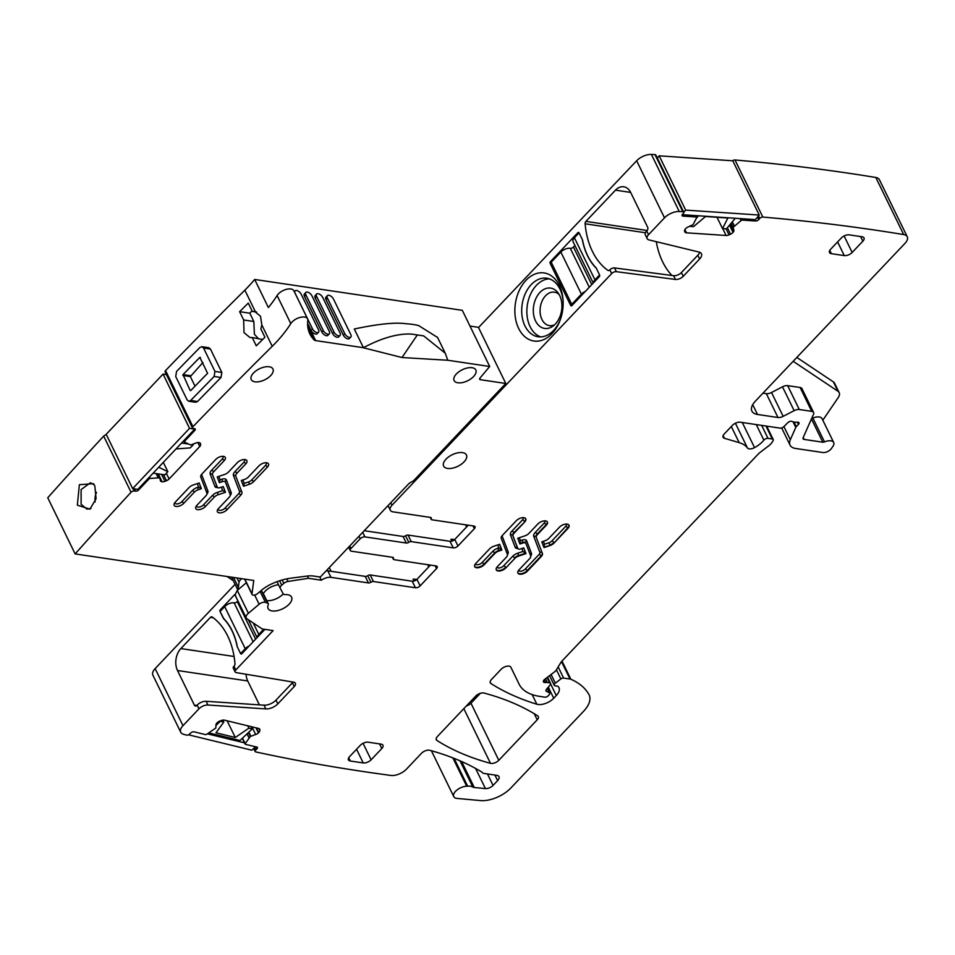 <?xml version="1.0" encoding="UTF-8"?>
<svg xmlns="http://www.w3.org/2000/svg" width="955" height="955" viewBox="0 0 955 955"><rect width="100%" height="100%" fill="white"/><g stroke="black" fill="none" stroke-linecap="round" stroke-linejoin="round"><path stroke-width="1.43" d="M319.746 576.963L321.334 580.21L308.489 578.3L307.379 576.032M329.284 567.568L331.11 571.293M559.117 294.51A16.904 11.723 -81.5 0 0 557.625 293.364A16.904 11.723 -81.5 0 0 554.401 292.17A16.904 11.723 -81.5 0 0 540.805 304.776A16.904 11.723 -81.5 0 0 546.212 324.425A16.904 11.723 -81.5 0 0 549.423 325.619A16.904 11.723 -81.5 0 0 554.628 324.76M540.733 326.992A20.389 14.146 98.5 0 1 535.075 300.491A20.389 14.146 98.5 0 1 554.497 289.532A20.389 14.146 98.5 0 1 557.875 292.636A20.389 14.146 98.5 0 1 552.885 326.192A20.389 14.146 98.5 0 1 540.733 326.992M540.709 336.9A29.593 20.521 98.5 0 1 537.629 335.432A29.593 20.521 98.5 0 1 527.733 302.866A29.593 20.521 98.5 0 1 549.34 278.848M796.816 357.445L833.393 381.905L837.965 391.264L793.163 361.3M246.044 674.254A15.71 10.887 -81.5 0 0 247.727 680.963L259.39 704.874M415.64 580.342L413.097 579.124L414.028 581.034M428.783 566.84L427.733 564.68M227.099 576.51L233.283 580.64M563.128 301.792A29.593 20.521 -81.5 0 0 552.432 280.316A29.593 20.521 -81.5 0 0 546.797 278.227A29.593 20.521 -81.5 0 0 522.994 300.264A29.593 20.521 -81.5 0 0 532.46 334.668A29.593 20.521 -81.5 0 0 538.095 336.757A29.593 20.521 -81.5 0 0 560.573 318.958M656.3 241.687A68.844 47.738 -81.5 0 0 671.962 275.482M501.876 550.032L498.916 547.86L497.877 548.206A7.246 3.677 154 0 0 492.637 551.429L482.024 562.626A1.815 0.931 -136.5 0 1 484.006 564.214L484.233 564.692A5.921 2.996 154 0 1 478.789 567.64A5.921 2.996 154 0 1 474.695 566.649A5.921 2.996 154 0 1 475.793 563.438L489.64 548.827A5.802 2.937 154 0 1 493.831 546.248L499.68 544.29L501.876 550.032L498.773 551.071A5.432 2.758 154 0 0 494.845 553.494L484.233 564.692M549.865 545.615A5.802 2.937 -26 0 0 554.067 543.037L567.915 528.425A5.921 2.996 -26 0 0 569.013 525.214A5.921 2.996 -26 0 0 564.918 524.223A5.921 2.996 -26 0 0 559.475 527.172L548.862 538.369A5.432 2.758 -26 0 1 544.923 540.793L541.819 541.831L544.028 547.573L549.865 545.615L543.837 547.084L544.493 544.243L548.97 542.75A3.987 2.017 154 0 0 551.859 540.972A1.815 0.931 -136.5 0 1 553.828 542.571A5.802 2.937 154 0 1 549.638 545.15L548.97 542.75M525.966 553.614L523.758 547.872L520.714 548.898A3.259 1.647 -26 0 1 517.813 548.528A3.259 1.647 -26 0 1 517.789 548.457L513.026 536.042A5.432 2.758 -26 0 1 514.088 533.2L524.701 522.003A5.921 2.996 -26 0 0 525.799 518.78A5.921 2.996 -26 0 0 521.705 517.801A5.921 2.996 -26 0 0 516.261 520.75L502.414 535.361A5.802 2.937 -26 0 0 501.28 538.393L507.403 554.366A5.432 2.758 -26 0 1 506.353 557.207L497.4 566.649A5.921 2.996 -26 0 0 496.302 569.86A5.921 2.996 -26 0 0 500.396 570.851A5.921 2.996 -26 0 0 505.84 567.903L514.781 558.46A5.432 2.758 -26 0 1 518.72 556.049L525.966 553.614L523.006 551.441L521.872 548.504M519.281 537.737L520.403 540.661L519.711 543.526M822.816 420.212L838.215 397.59A12.081 6.124 154 0 0 839.17 392.601A12.081 6.124 154 0 0 837.965 391.264M811.452 418.935L822.804 442.213L804.206 439.443A3.629 1.838 154 0 1 803.083 438.775A3.629 1.838 154 0 1 803.131 437.688L813.517 414.279A6.04 3.056 154 0 0 813.6 412.476L801.961 388.613A6.04 3.056 154 0 0 800.111 387.503L787.672 385.653A6.04 3.056 154 0 0 782.491 386.799L771.521 392.493A6.04 3.056 154 0 1 766.34 393.639L762.973 393.15M811.714 418.362A2.411 1.23 154 0 0 812.872 418.051L824.499 441.914A2.411 1.23 154 0 1 822.804 442.213M783.9 426.587L790.322 439.73A18.121 9.18 154 0 0 790.06 445.126A18.121 9.18 154 0 0 795.634 448.48L822.852 452.527A6.04 3.056 154 0 0 831.375 448.599L832.975 446.248A9.061 4.596 154 0 0 833.691 442.511L822.052 418.648A9.061 4.596 154 0 0 812.872 418.051M839.17 392.601L834.598 383.253A12.081 6.124 154 0 0 833.393 381.905M223.768 618.625L220.044 611.487A1.206 0.836 98.5 0 1 220.307 609.791L234.894 594.404M223.506 618.577A58.577 40.611 98.5 0 1 237.126 646.499L237.258 646.511M264.905 629.369L241.758 653.781A1.206 0.836 98.5 0 1 240.588 653.59L237.126 646.499M293.018 682.061A6.04 3.056 154 0 1 292.409 682.801L275.995 700.122A9.657 4.894 154 0 1 264.022 705.184L206.125 701.292A7.246 3.677 154 0 0 197.136 705.088L196.73 705.506A2.411 1.671 98.5 0 1 195.465 706.032A2.411 1.671 98.5 0 1 194.39 705.148L177.511 670.517A15.698 10.887 98.5 0 1 180.853 648.576L210.458 617.348A2.411 1.671 98.5 0 1 211.735 616.823A2.411 1.671 98.5 0 1 212.261 617.037A68.844 47.738 -81.5 0 1 234.966 663.594A2.411 1.671 98.5 0 1 234.202 666.005L233.975 666.232A3.629 1.838 154 0 0 233.307 668.202L235.133 671.95A3.629 1.838 -26 0 1 235.801 669.98L233.975 666.232M246.354 582.717L237.27 590.429L235.002 594.905L235.79 595.884M412.214 581.213L415.401 587.755A3.629 1.838 -26 0 0 420.128 585.881L416.941 579.339A3.629 1.838 154 0 1 412.214 581.213L370.218 574.97A2.411 1.23 154 0 0 367.723 575.674A2.411 1.23 154 0 1 365.24 576.378L327.792 570.804A9.061 4.596 154 0 0 326.288 570.732M416.941 579.339L430.442 565.085M465.551 524.784L466.613 526.945M550.402 261.658A1.206 0.836 -81.5 0 0 550.152 263.341L570.684 305.457A1.206 0.836 -81.5 0 0 571.854 305.636L599.334 276.652A1.206 0.836 -81.5 0 0 599.585 274.968L596.123 267.866A58.577 40.611 -81.5 0 1 582.514 239.956L579.052 232.853A1.206 0.836 -81.5 0 0 577.882 232.674L550.402 261.658L551.584 261.825M550.617 275.362A34.416 23.863 98.5 0 1 563.104 301.1A34.416 23.863 98.5 0 1 560.346 319.615A34.416 23.863 98.5 0 1 527.387 338.595A34.416 23.863 98.5 0 1 517.837 293.865A34.416 23.863 98.5 0 1 550.617 275.362M647.168 238.643L645.341 234.906A7.246 3.677 -26 0 1 646.69 230.955L647.096 230.537A2.411 1.671 -81.5 0 0 647.609 227.159L630.718 192.528A15.698 10.887 -81.5 0 0 623.758 186.786A15.698 10.887 -81.5 0 0 615.509 190.152L585.904 221.381A2.411 1.671 -81.5 0 0 585.129 223.792A68.844 47.738 -81.5 0 0 607.834 270.337A2.411 1.671 -81.5 0 0 608.359 270.563A2.411 1.671 -81.5 0 0 609.636 270.038L609.851 269.811A3.629 1.838 -26 0 1 614.531 267.925L673.597 275.697L675.424 279.445A6.04 3.056 154 0 0 683.219 276.305L699.633 258.996A9.657 4.894 154 0 0 701.436 253.732A9.657 4.894 154 0 0 699.036 252.06L648.958 239.908A7.246 3.677 154 0 1 647.168 238.643A7.246 3.677 154 0 1 648.517 234.703L664.501 217.847A12.081 6.124 154 0 1 679.244 211.497A2397.396 1215.082 154 0 1 682.813 211.676L654.975 154.591A2397.396 1215.082 154 0 0 651.405 154.424A12.081 6.124 154 0 0 636.663 160.762L478.527 327.541M699.693 252.263A9.657 4.894 -26 0 1 697.807 255.248L681.393 272.569A6.04 3.056 -26 0 1 673.597 275.697M381.809 748.529A6.04 3.056 154 0 0 382.931 745.234A6.04 3.056 154 0 0 381.081 744.124L368.164 742.202A6.04 3.056 154 0 0 360.298 745.33L349.59 756.611A6.04 3.056 154 0 0 348.468 759.905A6.04 3.056 154 0 0 350.318 761.016L363.234 762.938A6.04 3.056 154 0 0 371.101 759.81L381.809 748.529L379.553 743.897M475.745 696.076L437.426 736.484A6.04 3.056 154 0 0 436.304 739.767A6.04 3.056 154 0 0 436.948 740.471A422.707 214.242 154 0 0 490.488 763.332A6.04 3.056 154 0 0 498.808 760.299L537.199 719.807A6.04 3.056 154 0 0 538.334 716.525A6.04 3.056 154 0 0 537.677 715.82A422.707 214.242 154 0 0 484.066 693.043A6.04 3.056 154 0 0 475.745 696.076M466.338 705.996A6.04 3.056 154 0 0 470.97 703.214L480.377 693.294M849.21 234.858A6.04 3.056 154 0 0 841.343 237.974L830.635 249.267A6.04 3.056 154 0 0 829.513 252.562A6.04 3.056 154 0 0 831.375 253.672L844.28 255.594A6.04 3.056 154 0 0 852.158 252.466L862.866 241.185A6.04 3.056 154 0 0 863.989 237.891A6.04 3.056 154 0 0 862.126 236.78L849.21 234.858M447.525 468.428A12.678 6.422 154 0 0 461.265 464.273A12.678 6.422 154 0 0 466.422 454.962A12.678 6.422 154 0 0 462.518 452.622A12.678 6.422 154 0 0 448.778 456.776A12.678 6.422 154 0 0 443.621 466.088A12.678 6.422 154 0 0 447.525 468.428M518.589 570.338A4.107 2.077 154 0 0 521.394 571.102A4.107 2.077 154 0 0 525.238 569.049A1.815 0.931 -136.5 0 1 527.208 570.648L527.447 571.114A5.921 2.996 154 0 1 522.003 574.062A5.921 2.996 154 0 1 517.908 573.084A5.921 2.996 154 0 1 519.007 569.86L529.619 558.663A5.432 2.758 154 0 0 530.682 555.822L525.918 543.407A3.259 1.647 154 0 0 525.895 543.335A3.259 1.647 154 0 0 522.994 542.965L519.938 543.992L517.741 538.25L524.987 535.815A5.432 2.758 154 0 0 528.915 533.403L537.868 523.961A5.921 2.996 154 0 1 543.311 521.012A5.921 2.996 154 0 1 547.406 522.003A5.921 2.996 154 0 1 546.308 525.214L546.081 524.749A1.815 0.931 43.5 0 0 544.099 523.161A4.107 2.077 154 0 0 544.827 520.845M527.447 571.114L541.294 556.502A5.802 2.937 154 0 0 542.416 553.47L536.065 537.032L542.416 553.47M525.238 569.049L539.086 554.449A3.987 2.017 154 0 0 539.862 552.36L533.738 536.388A7.246 3.677 154 0 1 535.146 532.592A1.815 0.931 43.5 0 1 537.128 534.191L537.355 534.657A5.432 2.758 154 0 0 536.292 537.498M537.355 534.657L546.308 525.214M321.334 580.21A9.061 4.596 -26 0 1 330.991 577.357L327.792 570.804M415.401 587.755L373.405 581.511A2.411 1.23 154 0 0 370.922 582.216A2.411 1.23 -26 0 1 368.427 582.92L330.991 577.357M420.128 585.881L436.542 568.571A3.629 1.838 154 0 0 437.223 566.601A3.629 1.838 154 0 0 436.101 565.933L394.105 559.69A2.411 1.23 154 0 1 393.365 559.236A2.411 1.23 154 0 1 393.4 558.508A2.411 1.23 -26 0 0 393.436 557.78A2.411 1.23 -26 0 0 392.696 557.326L351.38 551.19A3.629 1.838 -26 0 1 350.27 550.522A3.629 1.838 -26 0 1 350.939 548.54L349.709 546.021M614.531 267.925L616.357 271.674A3.629 1.838 154 0 0 611.678 273.548L391.98 505.267A9.061 4.596 154 0 0 390.297 510.197A9.061 4.596 154 0 0 393.078 511.868L430.526 517.431A2.411 1.23 154 0 1 431.266 517.885A2.411 1.23 154 0 1 431.23 518.613L430.669 517.467M616.357 271.674L675.424 279.445M684.89 229.582L686.466 232.817A4.226 2.137 154 0 1 684.89 232.005A4.226 2.137 154 0 1 684.842 231.886L684.568 231.098A4.226 2.137 154 0 1 685.201 229.152L685.427 228.89A4.226 2.137 154 0 1 687.946 227.063L693.091 224.652L696.696 217.585A1.206 0.609 154 0 0 696.708 217.227A1.206 0.609 154 0 0 696.255 217L682.992 216.105A2.411 1.23 154 0 1 682.097 215.639A2.411 1.23 154 0 1 682.431 214.457L683.386 213.311A2.411 1.23 154 0 0 683.708 212.129A2.411 1.23 154 0 0 682.813 211.676M683.708 212.129L655.87 155.056A2.411 1.23 154 0 0 654.975 154.591M686.466 232.817L726.098 235.479A4.226 2.137 154 0 0 729.035 234.858L730.515 234.19A4.226 2.137 154 0 0 733.022 232.375L733.249 232.101A4.226 2.137 154 0 0 733.882 230.155L733.094 227.35L741.068 220.569A1.206 0.609 154 0 1 742.381 220.104L755.656 220.999A2.411 1.23 154 0 0 758.759 219.59L759.714 218.456A2.411 1.23 154 0 1 762.83 217.06L734.992 159.974A2.411 1.23 154 0 0 732.545 160.762M766.34 393.639L777.979 417.502L757.494 414.458A18.121 9.18 154 0 1 751.907 411.116A18.121 9.18 154 0 1 755.286 401.255L905.006 243.346A12.081 6.124 154 0 0 907.25 236.768A12.081 6.124 154 0 0 903.669 234.56A2397.396 1215.082 154 0 0 762.83 217.06M907.25 236.768L879.412 179.695A12.081 6.124 154 0 0 875.819 177.475A2397.396 1215.082 154 0 0 734.992 159.974M777.979 417.502A6.04 3.056 154 0 0 783.16 416.356L794.13 410.662A6.04 3.056 154 0 1 799.299 409.516L811.738 411.366A6.04 3.056 154 0 1 813.6 412.476M833.691 442.511A9.061 4.596 154 0 0 824.499 441.914M790.322 439.73L795.778 427.422A3.02 1.528 154 0 1 796.291 426.67L798.44 424.414A3.02 1.528 154 0 0 799.001 422.767A3.02 1.528 154 0 0 797.174 422.217A6.04 3.056 154 0 1 795.396 422.241L793.581 421.979A6.04 3.056 154 0 1 792.268 421.489A3.02 1.528 154 0 0 787.756 422.743L783.864 426.622A3.02 1.528 154 0 1 779.996 428.115L740.316 422.217A6.04 3.056 154 0 0 732.449 425.333L724.236 434A6.04 3.056 154 0 0 723.114 437.283A6.04 3.056 154 0 0 724.439 438.285L739.182 442.643A42.271 21.428 154 0 1 747.467 447.99A6.04 3.056 154 0 0 754.546 447.62A19.327 9.789 154 0 0 763.857 440.148A3.02 1.528 154 0 1 767.999 438.357L772.309 438.99A3.02 1.528 154 0 1 773.24 439.551A3.02 1.528 154 0 1 773.061 440.697L772.213 442.081A12.081 6.124 154 0 1 768.524 445.973L760.347 452.193A12.081 6.124 154 0 0 758.21 454.103L561.827 661.218A6.04 3.056 154 0 0 561.039 662.221L556.252 670.028A6.04 3.056 154 0 1 554.401 671.974L544.744 679.327A3.629 1.838 154 0 0 543.431 681.87A3.629 1.838 154 0 0 545.568 682.527A6.04 3.056 154 0 1 547.299 682.515L549.638 682.873A3.02 1.528 154 0 1 550.569 683.422A3.02 1.528 154 0 1 550.164 684.902L546.367 689.438A3.02 1.528 154 0 0 545.962 690.919A3.02 1.528 154 0 0 546.391 691.325L549.268 692.745A3.02 1.528 154 0 1 549.698 693.151A3.02 1.528 154 0 1 549.137 694.798L548.086 695.909A2.411 1.23 154 0 1 544.935 697.162L539.503 696.35A66.42 33.664 154 0 1 519.054 684.067A66.42 33.664 154 0 1 519.043 684.043L510.889 667.259A6.04 3.056 154 0 0 506.711 666.256A6.04 3.056 154 0 0 501.16 669.264L491.419 679.542A6.04 3.056 154 0 0 490.297 682.825A6.04 3.056 154 0 0 490.93 683.529A422.707 214.242 154 0 0 536.853 704.241A12.081 6.124 154 0 0 553.721 698.248L556.276 695.55A14.492 7.342 154 0 0 558.973 687.66A14.492 7.342 154 0 0 558.066 686.466A3.02 1.528 154 0 0 557.326 686.156L555.177 685.833A3.02 1.528 154 0 1 554.246 685.284A3.02 1.528 154 0 1 555.344 683.159L560.883 678.945A2.411 1.23 154 0 1 563.605 678.074L570.004 679.029A6.04 3.056 154 0 1 570.875 679.268A114.731 58.148 154 0 1 588.949 694.536A30.19 15.304 154 0 1 589.139 694.918A30.19 15.304 154 0 1 583.529 711.356L510.889 787.959A24.15 12.248 154 0 1 480.437 800.577L457.135 798.428A9.657 4.894 154 0 1 453.756 796.589A9.657 4.894 154 0 1 456.968 790.036A9.657 4.894 154 0 1 466.697 786.24A12.081 6.124 154 0 0 467.663 786.192A12.081 6.124 154 0 1 472.832 787.063A6.04 3.056 154 0 0 474.277 787.493L485.415 788.579A6.04 3.056 154 0 0 493.055 785.428L497.627 780.617A7.246 3.677 154 0 0 498.976 776.666A7.246 3.677 154 0 0 496.743 775.329L484.089 773.455A6.04 3.056 154 0 1 482.454 772.667A12.081 6.124 154 0 0 481.511 771.867A439.622 222.813 154 0 0 429.798 750.296A6.04 3.056 154 0 0 421.465 753.316L406.436 769.169A12.081 6.124 154 0 1 390.822 775.436A2397.396 1215.082 154 0 1 390.69 775.412A2397.396 1215.082 154 0 1 255.701 751.907A2.411 1.23 154 0 1 255.104 751.49A2.411 1.23 154 0 1 255.677 750.045L256.859 748.935A2.411 1.23 154 0 0 257.444 747.49A2.411 1.23 154 0 0 256.835 747.073L245.363 744.291A1.206 0.609 154 0 1 245.065 744.076A1.206 0.609 154 0 1 245.16 743.587L250.425 736.412L255.677 734.502A4.226 2.137 154 0 0 258.447 732.867L258.721 732.604A4.226 2.137 154 0 0 259.844 730.587L259.844 729.692A4.226 2.137 154 0 0 259.724 729.19A4.226 2.137 154 0 0 258.674 728.462L224.401 720.142A4.226 2.137 154 0 0 221.632 720.416L220.128 720.941A4.226 2.137 154 0 0 217.358 722.565L217.083 722.828A4.226 2.137 154 0 0 215.961 724.857L215.83 728.008L206.781 734.276A1.206 0.609 154 0 1 205.48 734.598L194.008 731.817A2.411 1.23 154 0 0 190.845 732.903L189.675 734.013A2.411 1.23 154 0 1 186.512 735.111A2397.396 1215.082 154 0 1 183.539 734.3A12.081 6.124 154 0 1 180.734 732.258A12.081 6.124 154 0 1 182.978 725.681L198.962 708.825A7.246 3.677 -26 0 1 207.939 705.029L206.125 701.292M235.073 584.305L155.14 668.607A12.081 6.124 154 0 0 152.896 675.173L180.734 732.258M235.133 671.95A3.629 1.838 -26 0 0 236.195 672.607L293.579 682.157A6.04 3.056 -26 0 1 295.358 683.267A6.04 3.056 -26 0 1 294.236 686.55L277.821 703.859A9.657 4.894 -26 0 1 265.848 708.92L207.939 705.029M260.118 591.443L265.454 602.39A4.835 2.447 154 0 0 259.127 604.229L248.407 613.265A7.246 3.677 154 0 0 246.235 617.981A7.246 3.677 154 0 0 246.963 618.792L261.873 628.76A3.629 1.838 -26 0 0 262.625 629.023L273.142 630.598L235.801 669.98M265.454 602.39L267.603 603.178A3.629 1.838 154 0 1 268.283 603.739A3.629 1.838 154 0 1 268.248 604.778A13.048 6.613 154 0 0 268.116 608.538A13.048 6.613 154 0 0 282.74 608.753A13.048 6.613 154 0 0 291.562 597.102A13.048 6.613 154 0 0 285.044 594.595A3.629 1.838 154 0 1 283.241 593.926L280.293 588.352A4.835 2.447 154 0 0 280.293 588.352A4.835 2.447 154 0 1 281.725 585.164L283.826 583.386L282.179 579.995M308.489 578.3L288.088 581.428A4.835 2.447 154 0 0 283.826 583.386M453.47 540.446L450.927 539.229L454.699 539.515M451.858 541.139L450.927 539.229M364.237 530.705L403.07 536.483L406.257 543.025L364.941 536.889A3.629 1.838 154 0 0 360.214 538.763L350.939 548.54M406.257 543.025A2.411 1.23 154 0 0 408.752 542.321A2.411 1.23 -26 0 1 411.235 541.616L408.036 535.075A2.411 1.23 -26 0 0 405.553 535.779L408.752 542.321M403.07 536.483A2.411 1.23 154 0 0 405.553 535.779M473.023 525.895L474.372 528.676L457.958 545.985A3.629 1.838 -26 0 1 453.231 547.86L411.235 541.616M457.958 545.985L454.759 539.444A3.629 1.838 -26 0 1 450.044 541.318L408.036 535.075M454.759 539.444L468.272 525.19M474.372 528.676A3.629 1.838 154 0 0 475.053 526.706A3.629 1.838 154 0 0 473.931 526.038L431.935 519.795A2.411 1.23 -26 0 1 431.194 519.341A2.411 1.23 -26 0 1 431.23 518.613M593.401 282.907A7.246 3.677 154 0 1 594.953 279.863L599.585 274.968L596.338 268.295A58.577 40.611 98.5 0 1 582.311 239.526L579.052 232.853L574.409 237.747A7.246 3.677 154 0 0 573.06 241.699L593.246 283.074M574.922 245.495L573.454 247.059A2.411 1.23 154 0 1 570.302 248.3A7.246 3.677 154 0 0 560.848 252.048L551.214 262.207L571.759 304.323L572.928 304.502M585.296 291.466A7.246 3.677 154 0 0 581.392 294.164L571.759 304.323M255.606 639.17L237.282 601.59A2.411 1.23 -26 0 1 234.13 602.844A7.246 3.677 -26 0 0 224.688 606.592L220.044 611.487L223.303 618.16A58.577 40.611 98.5 0 1 237.329 646.917L240.588 653.59L245.232 648.696A7.246 3.677 -26 0 1 249.124 646.01M237.282 601.59L237.914 600.922M257.241 637.439A7.246 3.677 -26 0 1 258.793 634.395L263.723 629.19M241.77 653.769L240.588 653.59L241.77 653.769M215.961 725.43L220.426 721.24L223.78 722.052L222.837 720.118M223.78 722.052L215.973 732.819L235.288 737.499L227.135 720.798M235.288 737.499L248.897 728.14L252.239 728.963L239.968 740.495L208.847 732.939M248.897 728.14L247.751 725.812M252.239 728.963L251.105 726.624M188.445 734.801L251.834 750.2L255.51 746.75M207.45 733.846L244.826 742.918M689.594 226.323L693.497 226.657L705.518 216.51L727.841 218.015L722.541 228.603L726.409 228.866L735.278 218.265M698.487 215.794L696.386 218.301M717.014 217.286L722.541 228.603M682.252 214.696L755.429 219.626L759.237 215.054L732.772 160.786L659.189 155.832L685.666 210.1L683.78 212.368M685.666 210.1L759.237 215.054M659.189 155.832L657.338 158.053M192.074 444.553L193.292 444.732L190.296 447.895L175.995 448.934M181.569 443.025L187.574 443.896M153.134 473.155L164.857 474.85L167.853 471.686L158.721 467.246M167.853 471.686L163.305 462.375M189.532 428.353L194.713 429.105L137.842 489.366L132.661 488.614L189.532 428.353L163.054 374.085L166.409 374.575M163.054 374.085L106.196 434.334L132.661 488.614M505.804 383.48L480.401 379.696A2.411 1.23 154 0 1 479.661 379.254A2.411 1.23 154 0 1 479.995 378.073L489.688 366.481L462.304 310.327L254.675 279.457A120.772 61.216 154 0 1 244.862 290.153A3623.222 1836.37 154 0 0 224.079 310.853A3623.222 1836.37 154 0 0 215.15 319.841A3623.222 1836.37 154 0 0 165.561 370.552A2.411 1.23 154 0 0 165.096 371.889L192.48 428.031A2.411 1.23 154 0 0 193.232 428.485L194.51 428.664A2.411 1.23 154 0 1 195.262 429.117A2.411 1.23 154 0 1 194.82 430.419L184.566 441.282A1.206 0.609 154 0 0 184.339 441.938A1.206 0.609 154 0 0 184.482 442.093L190.654 445.018L195.906 443.025A4.226 2.137 154 0 1 198.771 442.559L199.07 442.607A4.226 2.137 154 0 1 200.383 443.383A4.226 2.137 154 0 1 200.478 443.693L200.622 444.517A4.226 2.137 154 0 1 199.75 446.51L169.119 478.98A4.226 2.137 154 0 1 166.468 480.711L164.976 481.308A4.226 2.137 154 0 1 162.111 481.774L161.813 481.726A4.226 2.137 154 0 1 160.5 480.938A4.226 2.137 154 0 1 160.404 480.64L159.736 477.787L150.186 478.431A1.206 0.609 154 0 0 148.92 479.064L138.666 489.927A2.411 1.23 154 0 1 135.514 491.18L134.237 490.989A2.411 1.23 154 0 0 131.062 492.267A3623.222 1836.37 154 0 0 75.135 553.912L253.755 580.473L252.001 593.855A3.629 1.838 154 0 0 252.084 594.464A3.629 1.838 154 0 0 257.516 593.64L261.515 590.262A24.15 12.248 154 0 1 271.399 584.03A38.654 19.589 154 0 1 290.786 578.181L306.877 576.092A24.15 12.248 154 0 1 313.622 576.056L320.295 577.047L408.334 484.197A6.04 3.056 154 0 1 410.698 482.394L412.083 481.618A6.04 3.056 154 0 0 414.446 479.828L505.804 383.48L478.419 327.326L469.979 326.073M106.435 434.823A2.411 1.23 154 0 0 103.677 436.125A3623.222 1836.37 154 0 0 47.75 497.77L75.135 553.912M77.355 505.159L79.361 484.698L93.447 483.672L94.82 485.892L96.073 498.749L89.925 509.182L77.355 505.159M254.675 279.457L268.367 307.534A120.772 61.216 154 0 0 277.093 295.513A9.657 4.894 -26 0 1 286.07 289.437A9.657 4.894 -26 0 1 293.865 290.774L307.558 318.839A9.657 4.894 154 0 0 299.763 317.514A9.657 4.894 154 0 0 290.786 323.59A120.772 61.216 154 0 1 272.247 346.307A3623.222 1836.37 154 0 0 251.463 367.007L242.522 375.983A3623.222 1836.37 154 0 0 192.946 426.706A2.411 1.23 154 0 0 192.48 428.031M244.862 290.153L255.283 311.533L252.311 311.39L248.264 303.093A3623.222 1836.37 154 0 0 239.621 311.688L243.668 319.985L244.014 332.686L250.031 337.569L252.227 337.533L256.274 345.841A3623.222 1836.37 154 0 1 264.929 337.246L260.87 328.95L261.825 324.939L260.524 316.248L254.519 311.366M210.434 349.053L221.847 372.45L221.011 377.5A3623.222 1836.37 154 0 0 197.566 401.494L190.678 400.479L188.756 401.243L187.132 399.918L175.72 376.533L176.532 371.471A3632.88 1841.264 -26 0 1 199.965 347.465L201.923 346.701L208.799 347.716L210.434 349.053L203.546 348.026L214.959 371.423L214.123 376.473L190.678 400.479M195.62 402.27L197.566 401.494M467.27 367.997A12.081 6.124 154 0 0 454.126 380.556A12.081 6.124 154 0 0 467.663 380.759A12.081 6.124 154 0 0 475.829 369.967A12.081 6.124 154 0 0 475.304 369.191A12.081 6.124 154 0 0 467.27 367.997M90.964 508.358L86.893 509.111L81.103 504.264L81.115 489.593L90.367 482.764L94.211 484.794M240.863 578.551L241.149 579.136A7.246 3.677 154 0 0 241.687 578.67M241.149 579.136A6.04 3.056 154 0 0 239.037 582.18L238.368 587.325A31.396 15.913 154 0 0 238.296 589.557M411.342 334.071C397.757 333.426 381.785 337.963 363.413 347.692A84.577 42.868 154 0 0 363.294 347.751L401.995 357.528L447.776 360.25L445.269 353.255L423.674 335.885L411.342 334.071L423.674 335.897M307.558 318.839A9.657 4.894 154 0 1 307.796 320.402A84.541 42.844 154 0 0 309.898 333.999A84.541 42.844 154 0 0 314.1 339.908A6.04 3.056 154 0 0 315.663 340.601L363.425 347.704L354.305 329.009C378.073 323.924 395.418 322.181 406.317 323.769A84.577 42.868 154 0 1 418.66 325.595L437.569 337.461M311.927 295.799L329.272 331.361A4.226 2.161 43.5 0 1 329.332 333.82A4.226 2.161 43.5 0 1 326.324 333.629A4.226 2.161 43.5 0 1 323.244 330.466L305.91 294.904A4.226 2.161 43.5 0 1 305.851 292.445A4.226 2.161 43.5 0 1 308.859 292.636A4.226 2.161 43.5 0 1 311.927 295.799M305.851 292.445L304.418 293.949A4.226 2.161 43.5 0 0 304.478 296.408L305.91 294.904M329.332 333.82L327.899 335.324A4.226 2.161 43.5 0 1 324.891 335.133A4.226 2.161 43.5 0 1 321.823 331.97L304.478 296.408M301.171 294.2A4.226 2.161 43.5 0 0 298.091 291.036A4.226 2.161 43.5 0 0 295.095 290.845A4.226 2.161 43.5 0 0 295.143 293.304L312.488 328.866A4.226 2.161 43.5 0 0 315.556 332.03A4.226 2.161 43.5 0 0 318.564 332.221A4.226 2.161 43.5 0 0 318.516 329.762L301.171 294.2M318.564 332.221L317.144 333.725A4.226 2.161 43.5 0 1 314.135 333.534A4.226 2.161 43.5 0 1 311.055 330.37L307.617 323.303M327.374 295.644L325.942 297.148A4.226 2.161 43.5 0 0 326.001 299.619L343.334 335.169A4.226 2.161 43.5 0 0 346.414 338.333A4.226 2.161 43.5 0 0 349.423 338.524L350.843 337.019A4.226 2.161 43.5 0 0 350.795 334.56L333.45 298.999A4.226 2.161 43.5 0 0 330.37 295.835A4.226 2.161 43.5 0 0 327.374 295.644A4.226 2.161 43.5 0 0 327.422 298.103L344.767 333.665A4.226 2.161 43.5 0 0 347.835 336.829A4.226 2.161 43.5 0 0 350.843 337.019M316.606 294.045L315.186 295.549A4.226 2.161 43.5 0 0 315.234 298.02L316.666 296.504A4.226 2.161 43.5 0 1 316.606 294.045A4.226 2.161 43.5 0 1 319.615 294.236A4.226 2.161 43.5 0 1 322.695 297.399L340.028 332.961A4.226 2.161 43.5 0 1 340.087 335.42A4.226 2.161 43.5 0 1 337.079 335.229A4.226 2.161 43.5 0 1 334.011 332.065L316.666 296.504M340.087 335.42L338.655 336.924A4.226 2.161 43.5 0 1 335.659 336.733A4.226 2.161 43.5 0 1 332.579 333.57L315.234 298.02M256.597 312.034L252.311 311.39M262.637 339.514L252.227 337.533M258.244 338.428L254.376 334.226L253.839 321.501L243.668 319.985M253.839 321.501L249.792 313.192L239.621 311.688M249.792 313.192L252.036 310.829M203.546 348.026L201.923 346.701M272.939 372.211A12.081 6.124 154 0 0 272.951 369A12.081 6.124 154 0 0 262.136 367.675A12.081 6.124 154 0 0 251.261 376.377A12.081 6.124 154 0 0 251.249 379.589A12.081 6.124 154 0 0 262.064 380.914A12.081 6.124 154 0 0 272.939 372.211M96.491 492.326A13.286 9.216 -81.5 0 0 95.142 501.96M266.743 600.6A12.678 6.422 154 0 0 283.229 593.914M278.526 584.735A12.678 6.422 154 0 0 263.114 593.974M190.176 390.452L190.761 390.547A3632.88 1841.264 -26 0 1 207.605 373.298L199.846 357.385A3632.88 1841.264 -26 0 0 183.002 374.635L190.176 390.452M200.443 357.48L199.846 357.385L200.443 357.48M195.011 386.178L190.332 376.568L182.871 375.482M202.902 362.53L190.332 376.568M242.892 479.971L244.205 483.397L243.513 486.25L249.351 484.292A5.802 2.937 154 0 0 253.553 481.714L267.4 467.114A5.921 2.996 154 0 0 268.498 463.891A5.921 2.996 154 0 0 264.404 462.9A5.921 2.996 154 0 0 258.96 465.849L248.348 477.046A5.432 2.758 154 0 1 244.42 479.47L241.317 480.508L243.513 486.25M236.84 473.334A1.815 0.931 43.5 0 0 234.87 471.734L243.812 462.304A1.815 0.931 -136.5 0 1 245.793 463.891L236.84 473.334A5.432 2.758 154 0 0 235.778 476.175L241.901 492.147A5.802 2.937 154 0 1 240.779 495.179L226.932 509.791A1.815 0.931 43.5 0 0 224.95 508.191L238.798 493.592A1.815 0.931 -136.5 0 1 240.779 495.179M230.083 494.272A1.815 1.564 159 0 1 231.122 492.338L226.371 479.923A1.815 1.564 -21 0 0 225.356 481.977L225.38 482.012A3.259 1.647 154 0 1 225.404 482.084L230.167 494.499A5.432 2.758 154 0 1 229.105 497.34L218.492 508.538A5.921 2.996 154 0 0 217.394 511.761A5.921 2.996 154 0 0 221.488 512.74A5.921 2.996 154 0 0 226.932 509.791M225.38 482.012A3.259 1.647 154 0 0 222.479 481.642L219.423 482.669L220.116 479.816L221.811 479.243L222.479 481.642M245.793 463.891A5.921 2.996 154 0 0 246.891 460.68A5.921 2.996 154 0 0 242.797 459.689A5.921 2.996 154 0 0 237.353 462.638L228.412 472.08A5.432 2.758 154 0 1 224.473 474.504L217.227 476.927L219.423 482.669M212.511 474.719A1.815 1.564 -21 0 0 210.184 474.074L214.947 486.489A1.815 1.564 -21 0 1 217.274 487.134A3.259 1.647 154 0 0 217.298 487.205L212.511 474.719A5.432 2.758 154 0 1 213.574 471.877L224.186 460.68A5.921 2.996 154 0 0 225.285 457.457A5.921 2.996 154 0 0 221.19 456.478A5.921 2.996 154 0 0 215.746 459.427L201.899 474.038A5.802 2.937 154 0 0 200.777 477.07L206.901 493.043A5.432 2.758 154 0 1 205.838 495.884L196.885 505.326A5.921 2.996 154 0 0 195.787 508.549A5.921 2.996 154 0 0 199.882 509.528A5.921 2.996 154 0 0 205.325 506.58L214.266 497.137A5.432 2.758 154 0 1 218.206 494.726L225.452 492.291L222.718 490.584L221.405 487.169M225.452 492.291L223.255 486.549L220.199 487.575A3.259 1.647 154 0 1 217.298 487.205M199.165 482.967L201.362 488.709L198.628 487.002L197.601 487.348L198.258 489.748A5.432 2.758 154 0 0 194.331 492.171L183.718 503.369A5.921 2.996 154 0 1 178.275 506.317A5.921 2.996 154 0 1 174.18 505.326A5.921 2.996 154 0 1 175.278 502.115L189.126 487.504A5.802 2.937 154 0 1 193.328 484.925L199.165 482.967M201.362 488.709L198.258 489.748M447.776 360.25L489.688 366.481M475.375 563.916A4.107 2.077 154 0 0 478.18 564.68A4.107 2.077 154 0 0 482.024 562.626M497.794 544.923L498.916 547.86M551.859 540.972L565.706 526.372A4.107 2.077 154 0 0 566.434 524.068M543.371 541.318L544.493 544.243M514.088 533.2L513.862 532.735A1.815 0.931 43.5 0 0 511.88 531.135L522.492 519.938A4.107 2.077 154 0 0 523.221 517.634M502.032 535.803L508.144 551.739A7.246 3.677 154 0 1 507.475 554.604M496.982 567.127A4.107 2.077 154 0 0 499.787 567.891A4.107 2.077 154 0 0 503.631 565.838A1.815 0.931 -136.5 0 1 505.613 567.425A5.921 2.996 154 0 1 500.396 570.326A5.921 2.996 154 0 1 496.206 569.622M518.72 556.049L517.825 553.172A7.246 3.677 154 0 0 512.584 556.395L503.631 565.838M517.825 553.172L523.006 551.441M517.789 548.457L517.562 547.991A1.815 1.564 -21 0 0 515.223 547.346A5.073 2.567 154 0 0 517.765 548.421M515.223 547.346L510.471 534.931A7.246 3.677 154 0 1 511.88 531.135M535.146 532.592L544.099 523.161M530.753 556.061A7.246 3.677 154 0 0 531.41 553.184L526.647 540.781A5.073 2.567 154 0 0 522.099 540.1L520.403 540.661M416.869 579.41L413.097 579.124M474.599 566.411A5.921 2.996 154 0 0 478.789 567.115A5.921 2.996 154 0 0 484.006 564.214L494.618 553.029A1.815 0.931 -136.5 0 0 492.637 551.429M499.632 544.302L501.65 549.567L498.546 550.605L497.877 548.206M498.773 551.071L498.546 550.605A5.432 2.758 154 0 0 494.618 553.029L494.845 553.494M565.706 526.372A1.815 0.931 -136.5 0 1 567.676 527.96L554.067 543.037M567.915 528.425L567.676 527.96A5.921 2.996 154 0 0 568.882 524.987M523.722 547.884L525.739 553.148L518.481 555.571A5.432 2.758 154 0 0 514.554 557.995A1.815 0.931 43.5 0 0 512.584 556.395M524.701 522.003L513.862 532.735A5.432 2.758 154 0 0 512.799 535.576L517.562 547.991A3.259 1.647 154 0 0 517.586 548.063A3.259 1.647 154 0 0 517.622 548.122M513.026 536.042L512.799 535.576A1.815 1.564 -21 0 0 510.471 534.931M525.668 518.565A5.921 2.996 154 0 1 524.474 521.537A1.815 0.931 43.5 0 0 522.492 519.938M507.045 553.423A1.815 1.564 159 0 1 508.144 551.739M514.781 558.46L505.84 567.903M522.099 540.1L522.767 542.5L519.759 543.502M525.859 543.276L525.692 542.929A3.259 1.647 154 0 0 525.656 542.87A1.815 1.564 159 0 1 526.647 540.781M525.644 542.822L525.656 542.87A3.259 1.647 154 0 0 522.767 542.5L522.994 542.965M531.41 553.184A1.815 1.564 -21 0 0 530.323 554.879M517.813 572.833A5.921 2.996 154 0 0 522.003 573.537A5.921 2.996 154 0 0 527.208 570.648L541.055 556.037A1.815 0.931 43.5 0 0 539.086 554.449M539.862 552.36A1.815 1.564 159 0 1 542.189 553.005A5.802 2.937 154 0 1 541.055 556.037L541.294 556.502M533.738 536.388A1.815 1.564 159 0 1 536.065 537.032A5.432 2.758 154 0 1 537.128 534.191L546.081 524.749A5.921 2.996 154 0 0 547.275 521.776M220.307 609.791L221.488 609.97M210.458 617.348L213.228 617.754M234.071 656.479L180.853 648.576M177.511 670.517L247.727 680.963M194.39 705.148L196.754 705.494M551.894 263.604L550.152 263.341M571.866 305.624L570.684 305.457M579.052 232.841L577.882 232.674M630.658 192.409L615.509 190.152M647.132 230.489L585.904 221.381M645.437 232.757L585.129 223.792M608.932 270.504L607.834 270.337M348.73 757.757L350.318 761.016M363.234 762.938L356.561 749.257M363.055 743.312L371.101 759.81M436.149 738.836L436.948 740.471M463.82 708.646L490.488 763.332M470.97 703.214L498.808 760.299M534.215 713.695L537.199 719.807M829.776 250.401L831.375 253.672M844.28 255.594L837.607 241.913M844.113 235.969L852.158 252.466M862.866 241.185L860.598 236.554M365.24 576.378L368.427 582.92M370.922 582.216L367.723 575.674M370.218 574.97L373.405 581.511M436.542 568.571L435.194 565.79M392.839 557.362L393.4 558.508M609.851 269.811L611.678 273.548M681.393 272.569L683.219 276.305M697.807 255.248L699.633 258.996M646.69 230.955L648.517 234.703M651.405 154.424L679.244 211.497M636.663 160.762L664.501 217.847M682.312 214.696L682.992 216.105M695.574 215.591L696.255 217M722.756 228.627L726.098 235.479M726.098 228.842L729.035 234.858M727.364 227.732L730.515 234.19M729.513 225.165L733.022 232.375M729.727 224.891L733.249 232.101M730.73 223.697L733.882 230.155M730.957 223.422L733.01 227.624M731.1 223.255L733.094 227.35M732.187 221.954L734.192 226.049M732.306 221.823L734.311 225.929M740.101 218.588L741.068 220.569M741.701 218.695L742.381 220.104M754.963 219.59L755.656 220.999M757.542 217.095L758.759 219.59M758.497 215.949L759.714 218.456M875.819 177.475L903.669 234.56M752.707 404.657L757.494 414.458M771.521 392.493L783.16 416.356M782.491 386.799L794.13 410.662M787.672 385.653L799.299 409.516M800.111 387.503L811.738 411.366M803.239 437.462L804.206 439.443M793.068 421.859L795.778 427.422M794.035 422.038L796.291 426.67M797.353 422.206L798.44 424.414M723.138 435.623L724.439 438.285M731.315 426.527L739.182 442.643M735.398 423.232L747.467 447.99M742.298 422.504L754.546 447.62M756.276 424.581L763.857 440.148M761.672 425.393L767.999 438.357M765.982 426.026L772.309 438.99M544.231 679.769L545.568 682.527M545.472 678.778L547.299 682.515M547.06 677.561L549.638 682.873M545.902 690.322L546.391 691.325M547.179 688.471L549.268 692.745M490.142 681.894L490.93 683.529M532.138 694.583L536.853 704.241M548.301 687.134L553.721 698.248M550.641 683.983L556.276 695.55M551.107 674.481L555.344 683.159M556.407 669.765L560.883 678.945M558.162 666.912L563.605 678.074M561.492 661.588L570.004 679.029M561.982 661.051L570.875 679.268M452.861 757.888L466.697 786.24M454.091 758.365L467.663 786.192M460.047 760.849L472.832 787.063M461.611 761.529L474.277 787.493M485.415 788.579L475.602 768.465M487.456 773.944L493.055 785.428M497.627 780.617L494.917 775.054M254.519 747.67L255.677 750.045M255.833 746.822L256.859 748.935M242.486 738.12L245.16 743.587M247.047 733.846L248.969 737.797M247.154 733.738L249.076 737.678M248.503 732.473L250.425 736.412M248.849 732.151L250.819 736.174M251.941 726.827L255.677 734.502M255.976 727.805L258.447 732.867M256.429 727.913L258.721 732.604M258.841 728.51L259.844 730.587M259.402 728.796L259.844 729.692M155.14 668.607L182.978 725.681M198.962 708.825L197.136 705.088M264.022 705.184L265.848 708.92M277.821 703.859L275.995 700.122M292.409 682.801L294.236 686.55M237.27 590.429L248.407 613.265M259.127 604.229L254.651 595.049M261.36 590.393L267.603 603.178M280.269 588.316L277.034 581.679L280.257 588.28M279.588 580.783L281.725 585.164M286.822 578.849L288.088 581.428M358.985 536.244L360.214 538.763M362.709 532.317L364.941 536.889M453.231 547.86L450.044 541.318M390.75 502.748L391.98 505.267M594.953 279.863L574.409 237.747M591.778 284.626L573.454 247.059M570.302 248.3L589.295 287.24M560.848 252.048L581.392 294.164M224.688 606.592L245.232 648.696M253.123 641.784L234.13 602.844M258.793 634.395L253.218 622.97M149.493 477.011L150.186 478.431M148.455 478.121L148.92 479.064M138.2 488.984L138.666 489.927M134.38 488.865L135.514 491.18M134.237 490.989L133.103 488.674M103.677 436.125L131.062 492.267M244.814 579.136L252.001 593.855M480.401 379.696L479.768 378.395M277.093 295.513L290.786 323.59M261.825 324.939L272.247 346.307M165.561 370.552L192.946 426.706M194.354 429.475L194.82 430.419M184.1 440.339L184.566 441.282M183.79 440.673L184.315 441.735M199.798 442.822L200.622 444.517M197.816 442.547L199.75 446.51M166.337 473.286L169.119 478.98M163.52 474.659L166.468 480.711M161.598 474.384L164.976 481.308M158.267 473.895L162.111 481.774M157.969 473.859L161.813 481.726M159.915 477.894L157.945 473.847L159.891 477.858M157.802 473.835L159.736 477.787M156.322 473.62L158.255 477.572M156.166 473.596L158.1 477.572M307.617 324.103L315.663 340.601M307.832 327.04L314.1 339.908M321.823 331.97L323.244 330.466M311.055 330.37L312.488 328.866M343.334 335.169L344.767 333.665M326.001 299.619L327.422 298.103M332.579 333.57L334.011 332.065M214.959 371.423L221.847 372.45M214.123 376.473L221.011 377.5M401.995 357.528L417.263 335.038M236.983 577.978L239.037 582.18M238.368 587.325L233.557 577.465M190.451 375.721L183.002 374.635M244.205 483.397L248.694 481.893A3.987 2.017 154 0 0 251.571 480.114A1.815 0.931 -136.5 0 1 253.553 481.714M265.645 462.745A4.107 2.077 154 0 1 265.418 465.515L251.571 480.114M249.351 484.292L248.694 481.893M265.418 465.515A1.815 0.931 -136.5 0 1 267.4 467.114M234.87 471.734A7.246 3.677 154 0 0 233.45 475.53L239.574 491.503A1.815 1.564 159 0 1 241.901 492.147M233.45 475.53A1.815 1.564 159 0 1 235.778 476.175M238.798 493.592A3.987 2.017 154 0 0 239.574 491.503M218.241 508.812A4.107 2.077 154 0 0 220.545 510.34A4.107 2.077 154 0 0 224.95 508.191M230.191 495.585A7.246 3.677 154 0 0 231.122 492.338M226.371 479.923A5.073 2.567 154 0 0 221.811 479.243M218.814 476.39L220.116 479.816M243.812 462.304A4.107 2.077 154 0 0 244.038 459.534M218.206 494.726L217.537 492.314L222.718 490.584M214.266 497.137A1.815 0.931 43.5 0 0 212.297 495.55L203.343 504.98A1.815 0.931 -136.5 0 1 205.325 506.58M217.537 492.314A7.246 3.677 154 0 0 212.297 495.55M196.635 505.601A4.107 2.077 154 0 0 198.938 507.117A4.107 2.077 154 0 0 203.343 504.98M206.805 492.816A1.815 1.564 159 0 1 207.856 490.882A7.246 3.677 154 0 1 206.925 494.129M200.741 475.912A1.815 1.564 159 0 1 201.732 474.91L207.856 490.882M201.672 474.277A3.987 2.017 154 0 0 201.732 474.91M213.574 471.877A1.815 0.931 43.5 0 0 211.592 470.278L222.205 459.092A1.815 0.931 -136.5 0 1 224.186 460.68M222.205 459.092A4.107 2.077 154 0 0 222.443 456.323M211.592 470.278A7.246 3.677 154 0 0 210.184 474.074M214.947 486.489A5.073 2.567 154 0 0 217.621 487.563M197.315 483.588L198.628 487.002M194.331 492.171A1.815 0.931 43.5 0 0 192.349 490.572L181.737 501.769A1.815 0.931 -136.5 0 1 183.718 503.369M197.601 487.348A7.246 3.677 154 0 0 192.349 490.572M175.04 502.39A4.107 2.077 154 0 0 177.332 503.906A4.107 2.077 154 0 0 181.737 501.769M392.41 557.29L393.365 559.236M350.27 550.522L348.635 547.167M695.92 215.615L696.708 217.227M781.668 427.924L790.06 445.126M766.698 426.133L773.24 439.551M547.537 677.202L550.569 683.422M547.322 688.292L549.698 693.151M549.555 675.663L554.246 685.284M431.385 750.737L453.756 796.589M253.636 748.505L255.104 751.49M242.272 738.334L245.065 744.076M235.085 595.108L246.235 617.981M263.329 593.58L268.283 603.739M431.194 519.341L430.239 517.395M388.052 505.589L390.297 510.197M257.086 637.618L248.36 619.723M183.742 440.721L184.339 441.938M244.587 579.1L252.084 594.464M437.414 337.151L445.269 353.255M294.307 291.669L295.095 290.845M188.78 401.255L195.644 402.27M231.599 577.178L237.831 589.951"/></g></svg>
